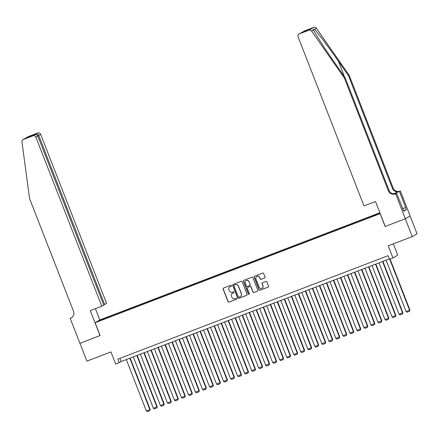 <?xml version="1.0" encoding="UTF-8"?>
<svg xmlns="http://www.w3.org/2000/svg" width="439" height="439" viewBox="0 0 439 439"><rect width="100%" height="100%" fill="white"/><g stroke="black" fill="none" stroke-linecap="round" stroke-linejoin="round"><path stroke-width="0.66" d="M231.501 285.591A0.527 0.516 -120.4 0 0 230.826 285.284L223.506 288.088A0.752 0.735 -120.4 0 0 223.089 289.054L228.006 301.653A0.752 0.735 -120.4 0 0 228.966 302.092L236.286 299.288A0.527 0.516 -120.4 0 0 236.577 298.613A0.527 0.516 -120.4 0 0 235.902 298.311L234.958 298.674A2.404 2.36 -120.4 0 1 231.88 297.274L231.468 296.226A2.404 2.36 -120.4 0 1 232.802 293.142L233.746 292.78A0.527 0.516 -120.4 0 0 234.036 292.105A0.527 0.516 -120.4 0 0 233.367 291.798L232.418 292.16A2.404 2.36 -120.4 0 1 229.339 290.766L228.928 289.713A2.404 2.36 -120.4 0 1 230.261 286.629L231.21 286.266A0.527 0.516 -120.4 0 0 231.501 285.591M379.916 212.822L376.272 214.314L379.96 212.937M264.602 278.035A0.752 0.735 -120.4 0 0 265.019 277.069L263.636 273.535A0.752 0.735 -120.4 0 0 262.676 273.096L254.543 276.208A0.752 0.735 -120.4 0 0 254.132 277.174L259.043 289.778A0.752 0.735 -120.4 0 0 260.003 290.212L268.136 287.101A0.752 0.735 -120.4 0 0 268.553 286.135L266.885 281.865A0.752 0.735 -120.4 0 0 265.924 281.426L262.445 282.76A0.752 0.735 -120.4 0 0 262.028 283.726L262.857 285.844A2.014 1.97 -120.4 0 1 262.028 288.28A2.014 1.97 -120.4 0 1 259.169 287.254L255.932 278.957A2.014 1.97 -120.4 0 1 256.76 276.515A2.014 1.97 -120.4 0 1 259.619 277.547L260.157 278.93A0.752 0.735 -120.4 0 0 261.123 279.363L264.728 277.958A0.752 0.735 -120.4 0 0 264.772 277.942M304.128 31.059L303.799 31.218A2.299 2.255 59.6 0 1 304.128 31.059L313.709 27.394A2.299 2.255 59.6 0 1 316.387 28.239L349.203 75.294L393.152 188.007A5.361 5.257 -120.4 0 0 400.011 191.124L400.395 190.976L410.13 215.944L405.34 218.754L385.124 226.491L380.119 213.65L95.12 322.72L100.13 335.561L79.947 343.287L86.9 361.121L110.941 351.919L115.671 364.046L119.183 362.707L117.789 359.14L388.049 255.707L389.437 259.273L392.949 257.934L397.734 255.119L393.339 243.843M385.124 226.491L405.307 218.77L412.259 236.605L388.219 245.807L392.949 257.934M242.207 281.734A0.752 0.735 -120.4 0 0 241.247 281.295L233.114 284.406A0.752 0.735 -120.4 0 0 232.703 285.372L237.614 297.977A0.752 0.735 -120.4 0 0 238.575 298.416L246.707 295.304A0.752 0.735 -120.4 0 0 247.124 294.339L242.207 281.734M243.832 280.307L251.964 277.196A0.752 0.735 -120.4 0 1 252.924 277.635L257.836 290.239A0.752 0.735 -120.4 0 1 257.424 291.2L253.945 292.533A0.752 0.735 -120.4 0 1 252.979 292.094L250.987 286.985A0.752 0.735 -120.4 0 0 250.027 286.546L247.717 287.43A0.752 0.735 -120.4 0 0 247.3 288.396L249.374 293.718A0.527 0.516 -120.4 0 1 249.16 294.355A0.527 0.516 -120.4 0 1 248.414 294.086L243.415 281.273A0.752 0.735 -120.4 0 1 243.832 280.307M410.097 215.961L417.05 233.789L412.259 236.605M103.615 318.725L107.774 317.035L103.615 318.725M379.894 212.761L99.911 319.91L95.12 322.72M373.04 216.07L372.969 215.697L373.874 215.165L109.937 316.179L109.031 316.711L109.135 317.254M372.969 215.697L379.993 213.008M380.037 213.129L370.093 217.387L106.156 318.396L99.34 320.821L101.31 319.663L109.031 316.711M119.183 362.707L121.12 361.566L389.3 258.928M119.869 358.345L121.12 361.566M110.2 316.848L109.937 316.179M101.711 319.91L101.31 319.663M231.348 286.19A0.527 0.516 -120.4 0 1 231.337 286.19L230.393 286.552A2.404 2.36 -120.4 0 0 229.981 286.755M232.522 293.268A2.404 2.36 -120.4 0 1 232.928 293.065L233.877 292.703A0.527 0.516 -120.4 0 0 233.883 292.698L233.746 292.78M223.462 288.105A0.752 0.735 -120.4 0 0 223.221 288.977L228.132 301.582A0.752 0.735 -120.4 0 0 229.092 302.016L236.418 299.217A0.527 0.516 -120.4 0 0 236.423 299.211L236.286 299.288M233.076 284.428A0.752 0.735 -120.4 0 0 232.829 285.295L237.746 297.9A0.752 0.735 -120.4 0 0 238.706 298.339L246.839 295.227A0.752 0.735 -120.4 0 0 246.877 295.211M234.311 285.059A0.527 0.516 -120.4 0 1 234.388 285.021L234.256 285.098A0.527 0.516 -120.4 0 0 233.965 285.773L238.278 296.835A0.527 0.516 -120.4 0 0 238.953 297.143L239.952 296.759A2.404 2.36 -120.4 0 0 241.285 293.675L238.333 286.113A2.404 2.36 -120.4 0 0 235.255 284.719L234.256 285.098A0.527 0.516 -120.4 0 1 234.311 285.059L234.179 285.136M240.363 296.555A2.404 2.36 -120.4 0 0 241.412 293.598L241.285 293.675M234.388 285.021L235.386 284.642A2.404 2.36 -120.4 0 1 238.465 286.036L241.412 293.598M247.678 287.446A0.752 0.735 -120.4 0 1 247.848 287.358L250.153 286.475A0.752 0.735 -120.4 0 1 251.119 286.908L253.111 292.023A0.752 0.735 -120.4 0 0 254.071 292.456L257.55 291.123A0.752 0.735 -120.4 0 0 257.594 291.106M243.788 280.323A0.752 0.735 -120.4 0 0 243.546 281.196L248.54 294.009A0.527 0.516 -120.4 0 0 249.22 294.311M248.918 281.679A2.014 1.97 -120.4 0 0 246.059 280.653A2.014 1.97 -120.4 0 0 245.231 283.089L246.372 286.014A0.752 0.735 -120.4 0 0 247.333 286.453L249.643 285.569A0.752 0.735 -120.4 0 0 250.06 284.604L249.05 281.602A2.014 1.97 -120.4 0 0 246.125 280.614M249.813 285.476A0.752 0.735 -120.4 0 0 250.186 284.527L250.06 284.604M249.05 281.602L250.186 284.527M256.826 276.477A2.014 1.97 -120.4 0 1 259.751 277.47L260.289 278.853A0.752 0.735 -120.4 0 0 261.249 279.286L264.728 277.958M262.094 288.242A2.014 1.97 -120.4 0 0 262.983 285.767L262.857 285.844M262.407 282.776A0.752 0.735 -120.4 0 0 262.16 283.649L262.983 285.767M254.505 276.224A0.752 0.735 -120.4 0 0 254.258 277.097L259.175 289.702A0.752 0.735 -120.4 0 0 260.135 290.135L268.267 287.024A0.752 0.735 -120.4 0 0 268.306 287.007M129.84 358.229L149.864 409.598L146.357 410.937L126.328 359.574M150.187 409.406L149.798 410.668L150.187 409.406L130.185 358.098M149.798 410.668L147.339 411.606L146.357 410.937M103.67 304.929L106.589 303.415L40.673 134.345L37.749 135.86M104.658 304.551L38.736 135.481C38.122 134.224 37.271 133.708 36.185 133.917L37.732 133.012L28.151 136.677L23.36 139.492A2.299 2.255 -120.4 0 0 21.95 141.901L29.583 198.593L73.532 311.311A5.361 5.257 59.6 0 1 70.564 318.182L70.18 318.33L79.914 343.298L100.119 335.544M100.021 335.605L90.286 310.636L101.799 306.23L35.883 137.155A2.299 2.255 -120.4 0 0 32.941 135.821L23.36 139.492M70.18 318.33L71.76 317.534M99.812 319.965L95.411 308.677M101.799 306.23L103.736 305.094L37.82 136.019L35.883 137.155M23.031 139.646L27.822 136.836A2.299 2.255 59.6 0 1 28.151 136.677M37.732 133.012A2.299 2.255 59.6 0 1 40.673 134.345M71.678 317.595A5.361 5.257 59.6 0 1 71.272 317.77L70.564 318.182M32.941 135.821L34.571 134.883L28.826 137.083M28.744 137.111L34.489 134.916C36.047 134.427 37.156 134.795 37.82 136.019M28.661 137.144L30.357 136.15L31.295 136.134M349.203 75.294L348.495 75.711L338.431 61.279C328.849 47.472 317.545 32.393 314.494 29.347L313.199 29.336L313.49 29.94C315.224 33.754 325.409 49.492 335.061 63.26L345.125 77.692L389.069 190.405A5.361 5.257 -120.4 0 0 395.929 193.517L395.221 193.934L395.605 193.786L405.34 218.754M385.233 226.453L375.499 201.485L363.986 205.891L298.065 36.816A2.299 2.255 -120.4 0 1 299.338 33.869L308.919 30.203L313.709 27.394M345.125 77.692L344.417 78.109L388.361 190.822A5.361 5.257 -120.4 0 0 395.221 193.934M393.36 193.813L399.303 191.541A5.361 5.257 -120.4 0 1 392.444 188.424L348.495 75.711M313.49 29.94L311.597 31.048L344.417 78.109M402.574 208.695L405.691 207.504L402.59 208.734M402.761 209.178L403.82 211.236L406.316 209.765L405.482 207.625M402.986 209.096L396.549 193.237L395.605 193.786M400.395 190.976L393.454 193.824M405.691 207.504L399.457 191.525M395.287 193.72L396.549 193.237M311.597 31.048A2.299 2.255 -120.4 0 0 308.919 30.203M406.316 209.765L403.644 210.791M302.186 32.162L301.478 32.733M302.581 31.965L308.408 29.737L306.543 30.796M308.408 29.737L306.603 30.774M306.713 30.735L299.008 34.028M136.858 355.541L156.882 406.909L153.376 408.254L133.346 356.885M157.206 406.717L156.816 407.979L157.206 406.717L137.204 355.409M156.816 407.979L154.358 408.923L153.376 408.254M143.877 352.857L163.906 404.226L160.394 405.565L140.365 354.202M164.23 404.034L163.835 405.296L164.23 404.034L144.222 352.726M163.835 405.296L161.382 406.234L160.394 405.565M150.895 350.168L170.925 401.537L167.413 402.881L147.389 351.513M171.248 401.345L170.859 402.607L171.248 401.345L151.241 350.037M170.859 402.607L168.4 403.551L167.413 402.881M157.914 347.485L177.943 398.848L174.431 400.192L154.407 348.824M178.267 398.661L177.877 399.924L178.267 398.661L158.265 347.353M177.877 399.924L175.419 400.862L174.431 400.192M164.938 344.796L184.962 396.165L181.455 397.509L161.426 346.141M185.285 395.973L184.896 397.235L185.285 395.973L165.283 344.664M184.896 397.235L182.437 398.178L181.455 397.509M171.956 342.113L191.98 393.476L188.474 394.82L168.444 343.452M192.304 393.289L191.914 394.551L192.304 393.289L172.302 341.976M191.914 394.551L189.456 395.49L188.474 394.82M178.975 339.424L199.004 390.792L195.492 392.137L175.468 340.768M199.328 390.6L198.933 391.862L199.328 390.6L179.321 339.292M198.933 391.862L196.48 392.801L195.492 392.137M185.993 336.735L206.023 388.103L202.511 389.448L182.487 338.079M206.346 387.917L205.957 389.173L206.346 387.917L186.339 336.603M205.957 389.173L203.498 390.117L202.511 389.448M193.017 334.052L213.041 385.42L209.535 386.759L189.505 335.396M213.365 385.228L212.975 386.49L213.365 385.228L193.363 333.92M212.975 386.49L210.517 387.428L209.535 386.759M200.036 331.363L220.06 382.731L216.553 384.076L196.524 332.707M220.383 382.539L219.994 383.801L220.383 382.539L200.382 331.231M219.994 383.801L217.535 384.745L216.553 384.076M207.054 328.679L227.084 380.042L223.572 381.387L203.542 330.024M227.402 379.856L227.012 381.118L227.402 379.856L207.4 328.548M227.012 381.118L224.554 382.056L223.572 381.387M214.073 325.99L234.102 377.359L230.59 378.703L210.566 327.335M234.426 377.167L234.031 378.429L234.426 377.167L214.419 325.859M234.031 378.429L231.578 379.373L230.59 378.703M221.091 323.307L241.121 374.67L237.609 376.014L217.585 324.646M241.445 374.483L241.055 375.746L241.445 374.483L221.437 323.175M241.055 375.746L238.596 376.684L237.609 376.014M228.115 320.618L248.139 371.987L244.633 373.331L224.603 321.963M248.463 371.795L248.073 373.057L248.463 371.795L228.461 320.486M248.073 373.057L245.615 373.995L244.633 373.331M235.134 317.935L255.158 369.298L251.651 370.642L231.622 319.274M255.482 369.111L255.092 370.373L255.482 369.111L235.48 317.798M255.092 370.373L252.634 371.312L251.651 370.642M242.152 315.246L262.182 366.614L258.67 367.953L238.64 316.59M262.506 366.422L262.11 367.684L262.506 366.422L242.498 315.114M262.11 367.684L259.652 368.623L258.67 367.953M249.171 312.557L269.2 363.926L265.688 365.27L245.664 313.901M269.524 363.733L269.129 364.996L269.524 363.733L249.517 312.425M269.129 364.996L266.676 365.939L265.688 365.27M256.189 309.874L276.219 361.242L272.707 362.581L252.683 311.218M276.543 361.05L276.153 362.312L276.543 361.05L256.535 309.742M276.153 362.312L273.695 363.251L272.707 362.581M263.213 307.185L283.237 358.553L279.731 359.898L259.701 308.529M283.561 358.361L283.171 359.623L283.561 358.361L263.559 307.053M283.171 359.623L280.713 360.567L279.731 359.898M270.232 304.501L290.256 355.864L286.749 357.209L266.72 305.84M290.58 355.678L290.19 356.94L290.58 355.678L270.578 304.37M290.19 356.94L287.732 357.878L286.749 357.209M277.25 301.812L297.28 353.181L293.768 354.525L273.738 303.157M297.604 352.989L297.208 354.251L297.604 352.989L277.596 301.681M297.208 354.251L294.75 355.195L293.768 354.525M284.269 299.129L304.298 350.492L300.786 351.837L280.762 300.468M304.622 350.306L304.227 351.568L304.622 350.306L284.615 298.992M304.227 351.568L301.774 352.506L300.786 351.837M291.287 296.44L311.317 347.809L307.805 349.153L287.781 297.785M311.641 347.617L311.251 348.879L311.641 347.617L291.633 296.309M311.251 348.879L308.793 349.817L307.805 349.153M298.311 293.751L318.335 345.12L314.829 346.464L294.799 295.096M318.659 344.933L318.27 346.195L318.659 344.933L298.657 293.62M318.27 346.195L315.811 347.134L314.829 346.464M305.33 291.068L325.354 342.436L321.847 343.775L301.818 292.412M325.678 342.244L325.288 343.507L325.678 342.244L305.676 290.936M325.288 343.507L322.83 344.445L321.847 343.775M312.349 288.379L332.378 339.748L328.866 341.092L308.836 289.724M332.702 339.556L332.307 340.818L332.702 339.556L312.694 288.247M332.307 340.818L329.854 341.761L328.866 341.092M319.367 285.696L339.396 337.059L335.884 338.403L315.861 287.04M339.72 336.872L339.325 338.134L339.72 336.872L319.713 285.564M339.325 338.134L336.872 339.073L335.884 338.403M326.386 283.007L346.415 334.375L342.903 335.72L322.879 284.351M346.739 334.183L346.349 335.445L346.739 334.183L326.731 282.875M346.349 335.445L343.891 336.389L342.903 335.72M333.41 280.323L353.433 331.686L349.927 333.031L329.898 281.662M353.757 331.5L353.368 332.762L353.757 331.5L333.755 280.192M353.368 332.762L350.909 333.7L349.927 333.031M340.428 277.635L360.452 329.003L356.945 330.347L336.916 278.979M360.776 328.811L360.386 330.073L360.776 328.811L340.774 277.503M360.386 330.073L357.928 331.011L356.945 330.347M347.447 274.951L367.476 326.314L363.964 327.659L343.935 276.29M367.8 326.128L367.405 327.39L367.8 326.128L347.792 274.814M367.405 327.39L364.952 328.328L363.964 327.659M354.465 272.262L374.494 323.631L370.982 324.97L350.959 273.607M374.818 323.439L374.423 324.701L374.818 323.439L354.811 272.131M374.423 324.701L371.97 325.639L370.982 324.97M361.484 269.573L381.513 320.942L378.001 322.286L357.977 270.918M381.837 320.755L381.447 322.012L381.837 320.755L361.829 269.442M381.447 322.012L378.989 322.956L378.001 322.286M368.508 266.89L388.531 318.259L385.025 319.597L364.996 268.234M388.855 318.066L388.466 319.329L388.855 318.066L368.853 266.758M388.466 319.329L386.007 320.267L385.025 319.597M375.526 264.201L395.55 315.57L392.043 316.914L372.014 265.546M395.874 315.378L395.484 316.64L395.874 315.378L375.872 264.069M395.484 316.64L393.026 317.584L392.043 316.914M382.545 261.518L402.574 312.881L399.062 314.225L379.033 262.862M402.898 312.694L402.503 313.956L402.898 312.694L382.89 261.386M402.503 313.956L400.05 314.895L399.062 314.225M389.7 259.175L409.592 310.197L406.08 311.542L386.057 260.173M409.916 310.005L409.521 311.267L409.916 310.005L390.046 259.043M409.521 311.267L407.068 312.211L406.08 311.542M30.357 136.15L36.185 133.917M338.431 61.279L344.461 76.737M389.069 190.405L388.361 190.822M392.444 188.424L393.152 188.007M300.885 32.963L299.338 33.869M316.387 28.239L314.494 29.347M399.303 191.541L400.011 191.124M300.83 32.985L306.652 30.752"/></g></svg>
